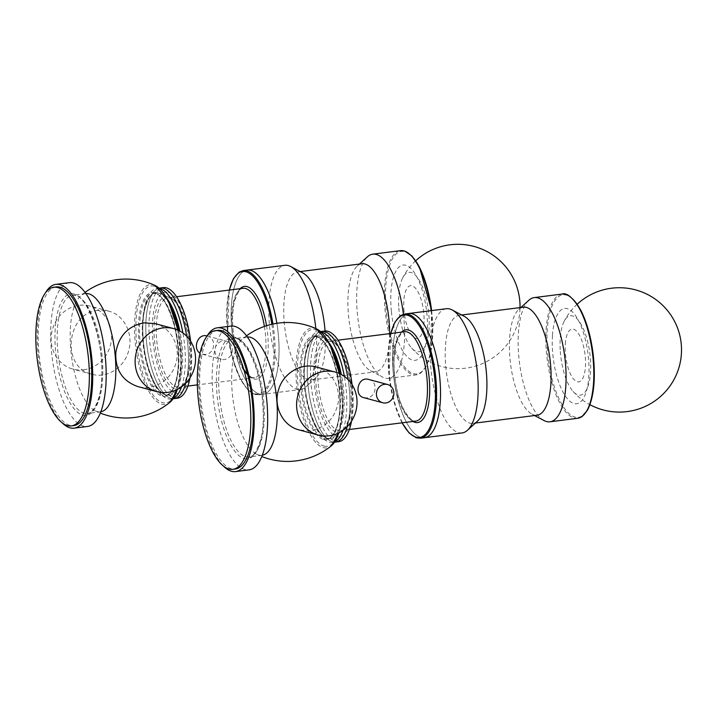 <?xml version="1.0" encoding="UTF-8"?>
<svg xmlns="http://www.w3.org/2000/svg" width="717" height="717" viewBox="0 0 717 717"><rect width="100%" height="100%" fill="white"/><g stroke="black" fill="none" stroke-linecap="round" stroke-linejoin="round"><path stroke-width="0.54" stroke-dasharray="3.58 2.69" d="M462.053 432.943A62.603 22.845 82.8 0 1 430.514 343.712A62.603 22.845 82.8 0 1 446.315 308.731M392.889 348.48A62.603 22.845 82.8 0 1 408.681 313.499A62.603 22.845 82.8 0 0 393.893 378.477A62.603 22.845 82.8 0 0 424.428 437.711A62.603 22.845 82.8 0 1 392.889 348.48M477.594 421.049A54.456 19.87 82.8 0 1 472.915 423.362A54.456 19.87 82.8 0 1 445.481 345.737A54.456 19.87 82.8 0 1 459.221 315.31A54.456 19.87 82.8 0 1 464.329 316.376M537.078 415.233A54.456 19.87 82.8 0 1 531.969 414.157A54.456 19.87 82.8 0 1 509.644 337.608A54.456 19.87 82.8 0 1 518.705 309.484A54.456 19.87 82.8 0 1 523.383 307.181M544.113 420.574A62.603 22.845 82.8 0 1 518.445 332.571A62.603 22.845 82.8 0 1 528.868 300.244M552.475 335.278A48.03 17.522 82.8 0 1 582.303 329.318A48.03 17.522 82.8 0 1 577.113 403.653A48.03 17.522 82.8 0 1 552.475 335.278M565.328 343.963A26.583 9.697 82.8 0 1 581.846 340.665A26.583 9.697 82.8 0 1 578.969 381.82A26.583 9.697 82.8 0 1 565.328 343.963M315.83 328.565A62.603 22.845 82.8 0 1 305.953 386.866A62.603 22.845 82.8 0 1 300.575 389.519A62.603 22.845 82.8 0 1 269.52 325.67A62.603 22.845 82.8 0 1 284.837 265.308M231.896 330.438A62.603 22.845 82.8 0 1 247.195 270.076A62.603 22.845 82.8 0 0 232.416 335.054A62.603 22.845 82.8 0 0 262.951 394.287A62.603 22.845 82.8 0 1 231.896 330.438M272.944 324.03A62.603 22.845 82.8 0 1 258.989 394.789L262.951 394.287A62.603 22.845 82.8 0 0 276.87 323.313A62.603 22.845 82.8 0 1 262.951 394.287L300.575 389.519M325.061 331.012A54.456 19.87 82.8 0 1 316.107 377.617A54.456 19.87 82.8 0 1 311.429 379.929A54.456 19.87 82.8 0 1 284.416 324.398A54.456 19.87 82.8 0 1 297.743 271.877A54.456 19.87 82.8 0 1 302.852 272.953M389.618 333.638A54.456 19.87 82.8 0 1 375.591 371.8A54.456 19.87 82.8 0 1 370.492 370.734A54.456 19.87 82.8 0 1 348.587 316.26A54.456 19.87 82.8 0 1 357.227 266.061A54.456 19.87 82.8 0 1 361.906 263.748M403.402 314.27A62.603 22.845 82.8 0 1 388.497 378.379A62.603 22.845 82.8 0 1 382.627 377.151A62.603 22.845 82.8 0 1 357.451 314.53A62.603 22.845 82.8 0 1 367.382 256.82M391.365 311.321A48.03 17.522 82.8 0 1 413.942 272.039A48.03 17.522 82.8 0 1 422.143 354.61A48.03 17.522 82.8 0 1 391.365 311.321M404.056 311.312A26.583 9.697 82.8 0 1 416.559 289.569A26.583 9.697 82.8 0 1 421.094 335.278A26.583 9.697 82.8 0 1 404.056 311.312M560.318 351.429A40.009 14.6 -97.2 0 0 573.08 391.446A40.009 14.6 -97.2 0 0 589.867 353.651A40.009 14.6 -97.2 0 0 564.18 321.225A40.009 14.6 -97.2 0 0 560.318 351.429M398.84 308.005A40.009 14.6 -97.2 0 0 411.594 348.014A40.009 14.6 -97.2 0 0 428.381 310.219A40.009 14.6 -97.2 0 0 402.703 277.802A40.009 14.6 -97.2 0 0 398.84 308.005M316.573 367.041C331.962 372.553 339.258 383.909 338.469 401.099C335.431 417.868 326.011 427.744 310.21 430.738L299.222 429.958M321.046 331.962A55.747 20.336 -97.2 0 0 318.456 331.846A55.747 20.336 -97.2 0 0 304.824 385.603A55.747 20.336 -97.2 0 0 329.408 442.219A55.747 20.336 -97.2 0 0 332.473 442.452A55.747 20.336 -97.2 0 0 334.956 441.69M343.049 430.227A55.747 20.336 -97.2 0 0 344.375 376.407M247.347 336.972A59.601 21.752 -97.2 0 0 246.989 337.008A59.601 21.752 -97.2 0 0 242.14 339.302A59.601 21.752 -97.2 0 0 232.908 398.876A59.601 21.752 -97.2 0 0 256.704 454.264A59.601 21.752 -97.2 0 0 258.703 455.026A59.601 21.752 -97.2 0 0 261.974 455.268A59.601 21.752 -97.2 0 0 262.323 455.223M230.802 326.101A72.471 26.439 -97.2 0 0 213.074 395.972A72.471 26.439 -97.2 0 0 245.044 469.581A72.471 26.439 -97.2 0 0 249.023 469.877M206.935 336.228A72.471 26.439 -97.2 0 0 200.213 403.017A72.471 26.439 -97.2 0 0 223.381 466.023M217.654 330.358A69.899 25.507 -97.2 0 0 200.563 397.756A69.899 25.507 -97.2 0 0 231.394 468.748A69.899 25.507 -97.2 0 0 235.23 469.035M332.58 441.815A55.747 20.336 -97.2 0 0 335.637 442.048A55.747 20.336 82.8 0 1 308.453 389.304A55.747 20.336 82.8 0 1 321.619 331.442A55.747 20.336 -97.2 0 0 307.987 385.199A55.747 20.336 -97.2 0 0 332.58 441.815M347.207 426.624A55.747 20.336 -97.2 0 0 348.166 379.678A55.747 20.336 82.8 0 1 347.207 426.624M83.674 369.82A32.632 30.051 105.1 0 0 111.431 339.607A32.632 30.051 105.1 0 0 89.84 306.069A32.632 30.051 105.1 0 0 79.049 305.343A32.632 30.051 105.1 0 0 51.301 335.556A32.632 30.051 105.1 0 0 72.892 369.094A32.632 30.051 105.1 0 0 83.674 369.82M97.969 310.425C66.134 312.684 60.891 367.946 92.009 374.229C106.752 378.63 124.05 367.839 128.495 351.33C133.909 334.346 124.274 314.853 108.554 311.097L97.969 310.425M155.096 323.618C171.39 327.517 181.32 347.1 175.665 364.021C171.013 380.476 153.044 391.079 137.745 386.535M159.568 288.539A55.747 20.336 -97.2 0 0 156.978 288.422A55.747 20.336 -97.2 0 0 143.803 346.275A55.747 20.336 -97.2 0 0 170.987 399.019A55.747 20.336 -97.2 0 0 173.469 398.267M181.562 386.804A55.747 20.336 -97.2 0 0 182.898 332.975M85.861 293.549A59.601 21.752 -97.2 0 0 85.511 293.585A59.601 21.752 -97.2 0 0 80.662 295.879A59.601 21.752 -97.2 0 0 71.431 355.453A59.601 21.752 -97.2 0 0 95.227 410.841A59.601 21.752 -97.2 0 0 100.497 411.845A59.601 21.752 -97.2 0 0 100.846 411.791M69.316 282.668A72.471 26.439 -97.2 0 0 52.198 357.882A72.471 26.439 -97.2 0 0 87.537 426.454M45.458 292.796A72.471 26.439 -97.2 0 0 38.727 359.593A72.471 26.439 -97.2 0 0 61.904 422.6M56.177 286.925A69.899 25.507 -97.2 0 0 39.659 359.477A69.899 25.507 -97.2 0 0 73.752 425.611M160.142 288.019A55.747 20.336 -97.2 0 0 146.967 345.881A55.747 20.336 -97.2 0 0 174.159 398.625A55.747 20.336 82.8 0 1 146.967 345.881A55.747 20.336 82.8 0 1 160.142 288.019L160.151 288.019M185.73 383.201A55.747 20.336 -97.2 0 0 186.689 336.255A55.747 20.336 82.8 0 1 185.73 383.201M368.699 379.445C378.415 381.462 376.488 397.317 366.871 397.863L363.797 397.666M352.083 384.662A55.747 20.336 82.8 0 1 351.536 421.148M338.809 441.645A55.747 20.336 82.8 0 1 311.617 388.901A55.747 20.336 82.8 0 1 324.792 331.048M329.766 335.726A51.032 18.624 82.8 0 1 351.832 415.833A51.032 18.624 82.8 0 1 318.545 406.88A51.032 18.624 82.8 0 1 329.766 335.726M232.38 349.107A9.438 8.685 -74.9 0 1 224.331 359.531A9.438 8.685 -74.9 0 1 221.221 359.325A9.438 8.685 -74.9 0 1 215.279 347.96A9.438 8.685 -74.9 0 1 226.115 341.104A9.438 8.685 -74.9 0 1 232.38 349.107M207.079 335.986L207.222 336.022C216.928 338.03 215.01 353.893 205.385 354.44L202.319 354.243L199.98 353.149M190.605 341.238A55.747 20.336 82.8 0 1 190.059 377.725M177.323 398.222A55.747 20.336 82.8 0 1 150.14 345.477A55.747 20.336 82.8 0 1 163.315 287.616M168.289 292.303A51.032 18.624 82.8 0 1 190.355 372.401A51.032 18.624 82.8 0 1 157.068 363.447A51.032 18.624 82.8 0 1 168.289 292.303M577.705 418.289A62.603 22.845 82.8 0 1 546.166 329.058A62.603 22.845 82.8 0 1 561.967 294.078M586.246 411.755A61.752 22.532 82.8 0 1 559.143 399.037A61.752 22.532 82.8 0 1 547.286 329.327A61.752 22.532 82.8 0 1 571.861 298.281M431.114 310.658A62.603 22.845 82.8 0 1 416.227 374.866A62.603 22.845 82.8 0 1 385.172 311.017A62.603 22.845 82.8 0 1 400.489 250.645M431.598 310.595A61.752 22.532 82.8 0 1 415.932 373.978A61.752 22.532 82.8 0 1 386.284 310.945A61.752 22.532 82.8 0 1 410.384 254.849M329.103 342.896A52.018 18.983 -97.2 0 0 304.286 371.092A52.018 18.983 -97.2 0 0 327.893 438.696A52.018 18.983 -97.2 0 0 341.319 374.48M333.584 352.791A51.454 18.776 -97.2 0 0 316.995 336.354A51.454 18.776 -97.2 0 0 304.411 385.97A51.454 18.776 -97.2 0 0 327.113 438.239A51.454 18.776 -97.2 0 0 329.937 438.445A51.454 18.776 -97.2 0 0 340.225 373.924M324.353 438.589A51.454 18.776 -97.2 0 0 327.176 438.795A51.454 18.776 -97.2 0 0 339.338 385.387A51.454 18.776 -97.2 0 0 314.243 336.703A51.454 18.776 -97.2 0 0 301.651 386.32A51.454 18.776 -97.2 0 0 324.353 438.589M323.618 439.539A52.314 19.09 -97.2 0 0 335.126 366.602A52.314 19.09 -97.2 0 0 301.006 357.425A52.314 19.09 -97.2 0 0 323.618 439.539M324.093 446.064A58.919 21.501 -97.2 0 0 337.044 363.913A58.919 21.501 -97.2 0 0 298.613 353.58A58.919 21.501 -97.2 0 0 324.093 446.064M316.573 328.906A60.407 22.039 -97.2 0 0 296.22 379.571A60.407 22.039 -97.2 0 0 323.394 447.632A60.407 22.039 -97.2 0 0 331.379 445.768M338.756 432.853A60.407 22.039 -97.2 0 0 339.051 373.387M245.716 456.675A59.601 21.752 -97.2 0 0 248.987 456.917A59.601 21.752 -97.2 0 0 263.067 395.058A59.601 21.752 -97.2 0 0 234.002 338.657A59.601 21.752 -97.2 0 0 219.42 396.134A59.601 21.752 -97.2 0 0 245.716 456.675M244.255 458.566A61.321 22.37 -97.2 0 0 257.735 373.073A61.321 22.37 -97.2 0 0 217.744 362.318A61.321 22.37 -97.2 0 0 244.255 458.566M167.626 299.464A52.018 18.983 -97.2 0 0 159.049 292.491A52.018 18.983 -97.2 0 0 143.705 344.68A52.018 18.983 -97.2 0 0 170.879 395.085A52.018 18.983 -97.2 0 0 179.842 331.057M172.098 309.368A51.454 18.776 -97.2 0 0 158.34 293.136A51.454 18.776 -97.2 0 0 155.517 292.93A51.454 18.776 -97.2 0 0 143.355 346.338A51.454 18.776 -97.2 0 0 168.45 395.022A51.454 18.776 -97.2 0 0 178.739 330.492M155.58 293.486A51.454 18.776 -97.2 0 0 152.757 293.28A51.454 18.776 -97.2 0 0 140.604 346.687A51.454 18.776 -97.2 0 0 165.699 395.372A51.454 18.776 -97.2 0 0 178.282 345.755A51.454 18.776 -97.2 0 0 155.58 293.486M154.729 292.742A52.314 19.09 -97.2 0 0 143.23 365.679A52.314 19.09 -97.2 0 0 177.35 374.857A52.314 19.09 -97.2 0 0 154.729 292.742M154.263 286.217A58.919 21.501 -97.2 0 0 141.303 368.359A58.919 21.501 -97.2 0 0 179.734 378.693A58.919 21.501 -97.2 0 0 154.263 286.217M155.096 285.483A60.407 22.039 -97.2 0 0 153.357 284.846A60.407 22.039 -97.2 0 0 136.069 349.573A60.407 22.039 -97.2 0 0 169.902 402.336M177.278 389.43A60.407 22.039 -97.2 0 0 177.565 329.954M75.796 295.476A59.601 21.752 -97.2 0 0 72.525 295.234A59.601 21.752 -97.2 0 0 58.436 357.093A59.601 21.752 -97.2 0 0 87.51 413.494A59.601 21.752 -97.2 0 0 102.083 356.017A59.601 21.752 -97.2 0 0 75.796 295.476M74.084 293.979A61.321 22.37 -97.2 0 0 60.604 379.472A61.321 22.37 -97.2 0 0 100.595 390.227A61.321 22.37 -97.2 0 0 74.084 293.979M330.071 339.966A46.739 17.056 82.8 0 1 350.281 413.333A46.739 17.056 82.8 0 1 319.791 405.132A46.739 17.056 82.8 0 1 330.071 339.966M331.783 341.462A45.028 16.428 82.8 0 1 351.644 387.198A45.028 16.428 82.8 0 1 340.629 430.612A45.028 16.428 82.8 0 1 318.671 388.014A45.028 16.428 82.8 0 1 329.309 341.274A45.028 16.428 82.8 0 1 331.783 341.462M415.878 421.076A45.028 16.428 82.8 0 1 393.92 378.477A45.028 16.428 82.8 0 1 404.558 331.738C402.757 330.286 399.961 334.31 396.196 343.819C393.05 357.012 393.346 372.446 397.075 390.102C401.654 414.121 414.901 424.097 415.878 421.076M412.92 421.453A46.739 17.056 82.8 0 1 394.888 378.352A46.739 17.056 82.8 0 1 401.601 332.114M402.165 422.815A61.752 22.532 82.8 0 1 390.846 333.477M420.467 438.212A62.603 22.845 82.8 0 1 389.931 378.979A62.603 22.845 82.8 0 1 404.729 314.001M168.594 296.542A46.739 17.056 82.8 0 1 188.804 369.909A46.739 17.056 82.8 0 1 158.314 361.709A46.739 17.056 82.8 0 1 168.594 296.542M170.296 298.039A45.028 16.428 82.8 0 1 190.157 343.766A45.028 16.428 82.8 0 1 179.142 387.18A45.028 16.428 82.8 0 1 157.184 344.581A45.028 16.428 82.8 0 1 167.823 297.851A45.028 16.428 82.8 0 1 170.296 298.039M264.385 326.441A45.028 16.428 82.8 0 1 254.401 377.653A45.028 16.428 82.8 0 1 232.442 335.045A45.028 16.428 82.8 0 1 243.081 288.315C241.27 286.863 238.483 290.887 234.71 300.387C231.573 313.589 231.86 329.013 235.588 346.67C240.168 370.698 253.415 380.664 254.401 377.653L197.345 384.877M266.527 325.724A46.739 17.056 82.8 0 1 258.846 378.2A46.739 17.056 82.8 0 1 235.059 344.841A46.739 17.056 82.8 0 1 240.123 288.691M271.86 324.272A61.752 22.532 82.8 0 1 249.668 391.07A61.752 22.532 82.8 0 1 229.368 290.053M229.252 290.071L227.665 333.584L232.353 358.052L240.034 378.388L247.535 389.43L254.616 394.314L258.989 394.789A62.603 22.845 82.8 0 1 228.454 335.556A62.603 22.845 82.8 0 1 243.251 270.569M472.915 423.362L475.398 423.048M459.221 315.31L461.703 314.996M531.969 414.157L534.586 415.546M518.705 309.484L520.901 307.494M316.107 377.617L305.953 386.866M311.429 379.929L375.591 371.8M297.743 271.877L300.226 271.564M370.492 370.734L382.627 377.151M357.227 266.061L359.423 264.062M388.497 378.379L416.227 374.866L420.35 373.306L426.032 366.719L430.487 354.243L431.652 310.586M577.212 304.187A62.173 62.173 0 0 0 564.18 321.225M573.08 391.446A62.173 62.173 0 0 0 589.948 404.693M411.594 348.014A62.173 62.173 0 0 0 520.031 307.602M415.726 260.764A62.173 62.173 0 0 0 402.703 277.802M329.937 438.445L327.391 438.257C318.169 438.329 303.551 403.77 304.277 373.476C303.246 347.404 314.297 333.943 316.995 336.354L314.243 336.703C315.489 335.941 318.052 337.08 321.933 340.1C326.477 344.563 330.447 352.038 333.835 362.497C337.743 375.054 339.759 388.229 339.894 402.031C340.808 428.309 329.695 441.197 327.176 438.795L329.937 438.445M339.016 432.727L342.618 405.697L339.473 373.566M256.704 454.264A69.468 69.468 0 0 0 261.813 456.532M246.523 335.834A69.468 69.468 0 0 0 242.14 339.302M246.989 337.008L234.002 338.657C236.234 336.336 241.27 340.62 249.122 351.527C258.003 368.538 262.727 389.537 263.273 414.534C264.465 444.19 251.676 459.839 248.987 456.917L261.974 455.268M320.607 331.577L318.456 331.846M334.624 442.174L332.473 442.452M108.554 311.097L89.84 306.069M92.009 374.229L72.892 369.094M155.517 292.93C152.82 290.519 141.769 303.981 142.8 330.053C143.292 351.007 147.254 368.726 154.675 383.228C160.205 394.018 167.491 395.972 168.45 395.022L165.699 395.372L168.181 394.511L172.304 390.156C175.593 384.679 177.574 376.443 178.246 365.428C178.883 352.28 177.547 339.007 174.222 325.608C168.316 305.738 162.006 295.028 155.302 293.468L152.757 293.28L155.517 292.93M177.529 389.295L181.141 362.273L177.986 330.143M85.036 292.402A69.468 69.468 0 0 0 80.662 295.879M95.227 410.841A69.468 69.468 0 0 0 100.335 413.109M85.511 293.585L72.525 295.234L75.222 295.44C86.963 295.216 104.897 343.049 101.599 379.06C100.927 404.621 89.715 415.528 87.51 413.494L100.497 411.845M159.129 288.144L156.978 288.422M173.138 398.751L170.987 399.019M349.358 429.501L340.629 430.612C342.332 433.283 352.674 420.332 351.115 395.918C351.303 369.488 338.012 340.745 331.209 341.426L329.309 341.274L338.039 340.172M402.049 422.833L393.839 401.484L389.152 377.008L390.729 333.495M202.319 354.243L221.221 359.325M207.222 336.022L226.115 341.104M187.872 386.078L179.142 387.18C180.845 389.86 191.188 376.9 189.638 352.495C189.826 326.056 176.525 297.313 169.732 297.994L167.823 297.851L176.552 296.748"/><path stroke-width="1.08" d="M390.729 333.495L394.924 322.148L400.597 315.561L404.729 314.001L446.315 308.731A62.603 22.845 82.8 0 1 452.185 309.959A62.603 22.845 82.8 0 1 476.85 367.964A62.603 22.845 82.8 0 1 467.43 430.29A62.603 22.845 82.8 0 1 462.053 432.943L424.428 437.711A62.603 22.845 82.8 0 1 424.419 437.72A62.603 22.845 82.8 0 0 439.216 372.732A62.603 22.845 82.8 0 0 408.69 313.499A62.603 22.845 82.8 0 1 408.69 313.499A62.603 22.845 82.8 0 1 412.123 313.759A62.603 22.845 82.8 0 1 439.736 377.348A62.603 22.845 82.8 0 1 424.428 437.711L420.467 438.212L416.102 437.746L409.022 432.862L402.049 422.833M452.185 309.959L464.329 316.376A54.456 19.87 82.8 0 1 485.776 366.835A54.456 19.87 82.8 0 1 477.594 421.049L467.43 430.29M461.703 314.996L523.383 307.181A54.456 19.87 82.8 0 1 549.939 358.706A54.456 19.87 82.8 0 1 537.078 415.233L475.398 423.048M520.901 307.494L528.868 300.244A62.603 22.845 82.8 0 1 534.246 297.591A62.603 22.845 82.8 0 1 564.772 356.824A62.603 22.845 82.8 0 1 549.984 421.802A62.603 22.845 82.8 0 1 544.113 420.574L534.586 415.546M229.252 290.071L233.437 278.716L239.12 272.128L243.251 270.569L247.204 270.067A62.603 22.845 82.8 0 1 247.204 270.067L284.837 265.308A62.603 22.845 82.8 0 1 290.708 266.536A62.603 22.845 82.8 0 1 315.83 328.565M247.204 270.067A62.603 22.845 82.8 0 1 276.87 323.313A62.603 22.845 82.8 0 0 250.645 270.327A62.603 22.845 82.8 0 0 247.204 270.067M290.708 266.536L302.852 272.953A54.456 19.87 82.8 0 1 325.061 331.012M300.226 271.564L361.906 263.748A54.456 19.87 82.8 0 1 389.618 333.638M359.423 264.062L367.382 256.82A62.603 22.845 82.8 0 1 372.759 254.159A62.603 22.845 82.8 0 1 403.402 314.27M324.505 371.352A32.632 30.051 -74.9 0 1 335.287 372.078A32.632 30.051 -74.9 0 1 356.878 405.616A32.632 30.051 -74.9 0 1 329.13 435.828A32.632 30.051 -74.9 0 1 318.339 435.102A32.632 30.051 -74.9 0 1 296.748 401.565A32.632 30.051 -74.9 0 1 324.505 371.352M318.339 435.102L299.222 429.958C282.919 426.05 272.971 406.476 278.635 389.555C283.296 373.1 301.274 362.497 316.573 367.041L335.287 372.078M334.956 441.69A55.747 20.336 -97.2 0 0 343.049 430.227M344.375 376.407A55.747 20.336 -97.2 0 0 321.046 331.962M262.323 455.223A59.601 21.752 -97.2 0 0 276.063 393.409A59.601 21.752 -97.2 0 0 247.347 336.972M223.381 466.023A72.471 26.439 -97.2 0 0 231.573 471.293A72.471 26.439 -97.2 0 0 235.552 471.589L249.023 469.877A72.471 26.439 -97.2 0 0 266.141 394.664A72.471 26.439 -97.2 0 0 230.802 326.101L217.332 327.803A72.471 26.439 -97.2 0 0 206.935 336.228M235.552 471.589A72.471 26.439 -97.2 0 0 252.68 396.376A72.471 26.439 -97.2 0 0 217.332 327.803M232.855 469.339L235.23 469.035A69.899 25.507 -97.2 0 0 251.748 396.492A69.899 25.507 -97.2 0 0 217.654 330.358L215.279 330.654A69.899 25.507 -97.2 0 0 198.188 398.052A69.899 25.507 -97.2 0 0 229.019 469.052A69.899 25.507 -97.2 0 0 232.855 469.339A69.899 25.507 -97.2 0 0 249.364 396.788A69.899 25.507 -97.2 0 0 215.279 330.654M351.536 421.148A55.747 20.336 82.8 0 1 338.809 441.645L335.646 442.048A55.747 20.336 -97.2 0 0 347.207 426.624A55.747 20.336 82.8 0 1 335.637 442.048L334.624 442.174M348.166 379.678A55.747 20.336 -97.2 0 0 321.619 331.442A55.747 20.336 82.8 0 1 324.684 331.675A55.747 20.336 82.8 0 1 348.166 379.678M167.644 392.396A32.632 30.051 -74.9 0 1 156.862 391.67A32.632 30.051 -74.9 0 1 135.271 358.133A32.632 30.051 -74.9 0 1 163.028 327.92A32.632 30.051 -74.9 0 1 173.81 328.646A32.632 30.051 -74.9 0 1 195.4 362.184A32.632 30.051 -74.9 0 1 167.644 392.396M156.862 391.67L137.745 386.535C122.347 381.014 115.043 369.667 115.831 352.468C118.879 335.708 128.298 325.823 144.108 322.838L155.096 323.618L173.81 328.646M182.898 332.975A55.747 20.336 -97.2 0 0 160.034 288.646A55.747 20.336 -97.2 0 0 159.568 288.539M173.469 398.267A55.747 20.336 -97.2 0 0 181.562 386.804M100.846 411.791A59.601 21.752 -97.2 0 0 115.025 353.893A59.601 21.752 -97.2 0 0 88.783 293.827A59.601 21.752 -97.2 0 0 85.861 293.549M61.904 422.6A72.471 26.439 -97.2 0 0 74.075 428.157L87.537 426.454A72.471 26.439 -97.2 0 0 105.265 356.573A72.471 26.439 -97.2 0 0 73.295 282.964A72.471 26.439 -97.2 0 0 69.316 282.668L55.854 284.38A72.471 26.439 -97.2 0 0 45.458 292.796M74.075 428.157A72.471 26.439 -97.2 0 0 91.794 358.285A72.471 26.439 -97.2 0 0 59.834 284.676A72.471 26.439 -97.2 0 0 55.854 284.38M71.368 425.907L73.752 425.611A69.899 25.507 -97.2 0 0 90.844 358.213A69.899 25.507 -97.2 0 0 60.013 287.212A69.899 25.507 -97.2 0 0 56.177 286.925L53.802 287.23A69.899 25.507 -97.2 0 0 37.284 359.773A69.899 25.507 -97.2 0 0 71.368 425.907A69.899 25.507 -97.2 0 0 88.469 358.509A69.899 25.507 -97.2 0 0 57.638 287.517A69.899 25.507 -97.2 0 0 53.802 287.23M163.198 288.252A55.747 20.336 -97.2 0 0 160.142 288.019A55.747 20.336 82.8 0 1 163.198 288.252A55.747 20.336 82.8 0 1 186.689 336.255A55.747 20.336 -97.2 0 0 163.198 288.252M174.159 398.625A55.747 20.336 -97.2 0 0 185.73 383.201A55.747 20.336 82.8 0 1 174.159 398.625L173.138 398.751M393.857 392.54A9.438 8.685 -74.9 0 1 385.818 402.963A9.438 8.685 -74.9 0 1 382.699 402.748A9.438 8.685 -74.9 0 1 376.757 391.383A9.438 8.685 -74.9 0 1 387.601 384.527A9.438 8.685 -74.9 0 1 393.857 392.54M382.699 402.748L363.797 397.666C353.553 395.515 357.917 375.941 368.699 379.445L387.601 384.527M320.607 331.577L324.792 331.048A55.747 20.336 82.8 0 1 327.848 331.272A55.747 20.336 82.8 0 1 352.083 384.662M199.98 353.149C192.425 348.507 197.784 333.038 207.079 335.986M159.129 288.144L163.315 287.616A55.747 20.336 82.8 0 1 166.371 287.849A55.747 20.336 82.8 0 1 190.605 341.238M190.059 377.725A55.747 20.336 82.8 0 1 177.323 398.222L174.168 398.625M534.246 297.591L561.967 294.078A62.603 22.845 82.8 0 1 592.502 353.311A62.603 22.845 82.8 0 1 577.705 418.289L549.984 421.802M571.861 298.281A61.752 22.532 82.8 0 1 592.977 353.248A61.752 22.532 82.8 0 1 586.246 411.755M372.759 254.159L400.489 250.645A62.603 22.845 82.8 0 1 431.114 310.658M410.384 254.849A61.752 22.532 82.8 0 1 431.598 310.595M341.319 374.48A52.018 18.983 -97.2 0 0 329.103 342.896M340.225 373.924A51.454 18.776 -97.2 0 0 333.584 352.791M261.813 456.532A69.468 69.468 0 0 0 331.379 445.768A60.407 22.039 -97.2 0 0 338.756 432.853M339.051 373.387A60.407 22.039 -97.2 0 0 316.573 328.906A69.468 69.468 0 0 0 246.523 335.834M179.842 331.057A52.018 18.983 -97.2 0 0 167.626 299.464M178.739 330.492A51.454 18.776 -97.2 0 0 172.098 309.368M100.335 413.109A69.468 69.468 0 0 0 169.902 402.336A60.407 22.039 -97.2 0 0 177.278 389.43M177.565 329.954A60.407 22.039 -97.2 0 0 155.096 285.483A69.468 69.468 0 0 0 85.036 292.402M338.039 340.172L404.558 331.738A45.028 16.428 82.8 0 1 407.032 331.926A45.028 16.428 82.8 0 1 426.893 377.662A45.028 16.428 82.8 0 1 415.878 421.076L349.358 429.501M401.601 332.114A46.739 17.056 82.8 0 1 408.493 330.035A46.739 17.056 82.8 0 1 429.573 383.783A46.739 17.056 82.8 0 1 412.92 421.453M390.846 333.477A61.752 22.532 82.8 0 1 407.435 315.202A61.752 22.532 82.8 0 1 435.309 400.364A61.752 22.532 82.8 0 1 402.165 422.815M404.729 314.001A62.603 22.845 82.8 0 1 408.161 314.261A62.603 22.845 82.8 0 1 435.784 377.85A62.603 22.845 82.8 0 1 420.467 438.212M176.552 296.748L243.081 288.315A45.028 16.428 82.8 0 1 245.555 288.503A45.028 16.428 82.8 0 1 264.385 326.441M240.123 288.691A46.739 17.056 82.8 0 1 247.015 286.603A46.739 17.056 82.8 0 1 266.527 325.724M229.368 290.053A61.752 22.532 82.8 0 1 245.949 271.779A61.752 22.532 82.8 0 1 271.86 324.272M243.251 270.569A62.603 22.845 82.8 0 1 246.684 270.829A62.603 22.845 82.8 0 1 272.944 324.03M561.967 294.078C566.824 292.294 573.134 297.761 580.913 310.479C587.035 322.659 591.158 337.599 593.282 355.282C595.737 379.266 593.81 397.55 587.51 410.142L581.837 416.738L577.705 418.289M400.489 250.645L404.854 251.12L411.934 256.005L419.436 267.047L431.652 310.586M589.948 404.693A62.173 62.173 0 0 0 678.13 370.16A62.173 62.173 0 0 0 577.212 304.187M520.031 307.602A62.173 62.173 0 0 0 415.726 260.764M331.379 445.768L339.016 432.727M339.473 373.566L329.928 344.474L316.573 328.906M169.902 402.336L177.529 389.295M177.986 330.143L168.45 301.05L155.096 285.483M187.872 386.078L197.345 384.877"/></g></svg>
